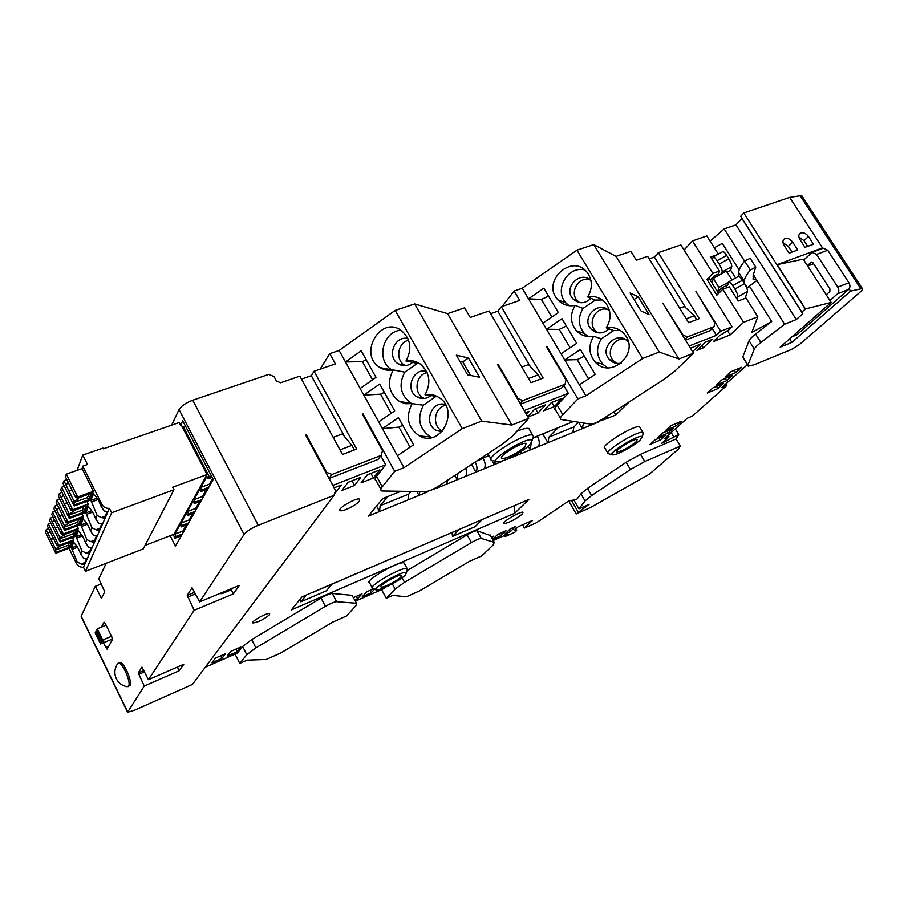 <?xml version="1.0" encoding="UTF-8"?>
<svg xmlns="http://www.w3.org/2000/svg" width="908" height="908" viewBox="0 0 908 908"><rect width="100%" height="100%" fill="white"/><g stroke="black" fill="none" stroke-linecap="round" stroke-linejoin="round"><path stroke-width="1.36" d="M97.973 499.593L91.549 501.931L97.122 515.483L101.276 517.571L105.203 516.107M97.077 498.197L90.823 500.467L91.549 501.931M101.276 517.571L104.295 518.196L107.189 511.601L104.148 510.977L101.049 506.312C99.006 500.785 96.77 497.085 94.319 495.201L93.581 493.725L90.823 500.467M92.571 512.135L86.408 514.405L91.89 527.73L95.953 529.795L99.823 528.342M95.953 529.795L98.915 530.397L101.719 524.041L98.722 523.428L95.68 518.865C93.672 513.451 91.47 509.797 89.086 507.913L88.36 506.46L85.692 512.963L86.408 514.405M87.372 524.245L81.448 526.447L86.828 539.545L90.811 541.588L94.625 540.158M90.811 541.588L93.728 542.178L96.43 536.049L93.49 535.448L90.494 530.987C88.519 525.675 86.362 522.066 84.024 520.182L83.32 518.752L80.744 525.028L81.448 526.447M82.356 535.947L76.658 538.081L81.947 550.952L85.851 552.983L89.608 551.553M85.851 552.983L88.723 553.562L91.333 547.638L88.439 547.059L85.477 542.689C83.536 537.468 81.425 533.915 79.155 532.02L78.463 530.612L75.966 536.685L76.658 538.081M77.509 547.252L72.027 549.317L77.225 561.973L81.062 564.004L84.75 562.585M81.062 564.004L83.888 564.56L86.408 558.829L83.559 558.261L80.642 553.994C78.735 548.863 76.658 545.356 74.433 543.461L73.752 542.076L71.357 547.944L72.027 549.317M72.209 490.49L68.758 490.604L66.057 485.133L68.259 482.023M70.268 486.563L65.41 476.745L66.352 474.124L77.691 496.994L77.157 498.356L76.068 496.154L75.602 497.346L70.268 486.563M67.328 503.236L64.003 503.338L61.347 497.947L63.458 494.951M65.455 499.445L60.688 489.775L61.608 487.244L72.719 509.751L72.209 511.068L71.13 508.9L70.688 510.046L65.455 499.445M62.618 515.54L59.406 515.63L56.807 510.33L58.838 507.424M60.813 511.862L56.137 502.351L57.022 499.911L67.918 522.066L67.43 523.337L66.375 521.203L65.944 522.316L60.813 511.862M58.078 527.423L54.979 527.491L52.426 522.27L54.378 519.467M56.33 523.859L51.745 514.495L52.596 512.135L63.288 533.961L62.811 535.187L61.778 533.075L61.369 534.154L56.33 523.859M53.685 538.909L50.689 538.966L48.181 533.825L50.065 531.101M52.006 535.459L47.5 526.22L48.317 523.95L58.816 545.436L58.362 546.627L57.352 544.55L56.943 545.583L52.006 535.459M83.786 506.857L82.458 510.137L83.513 512.271L86.056 506.017L72.209 511.068M69.394 542.485L68.282 545.254L55.161 550.191L55.604 549.045L59.928 546.037M57.783 545.458L56.943 545.583M55.161 550.191L56.171 552.246L69.28 547.297L71.573 541.667L58.362 546.627M60.552 540.998L73.866 536.026L72.844 533.949L59.531 538.909L60.552 540.998L60.132 542.076L49.577 520.488L50.417 518.173L52.868 516.8M64.411 534.585L59.985 537.729L59.531 538.909M74.025 531.01L72.844 533.949M62.243 534.018L61.369 534.154M73.866 536.026L76.227 530.193L62.811 535.187M65.081 529.364L78.61 524.359L77.566 522.248L64.037 527.242L65.081 529.364L64.65 530.476L53.89 508.559L54.764 506.153L57.306 504.734M69.042 522.747L64.513 526.027L64.037 527.242M78.814 519.149L77.566 522.248M66.863 522.179L65.944 522.316M78.61 524.359L81.062 518.32L67.43 523.337M82.458 510.137L68.713 515.154L69.78 517.31L83.513 512.271M73.854 510.466L73.434 511.544L69.201 513.894L68.713 515.154M71.641 509.921L70.688 510.046M74.638 504.814L88.609 499.763L87.52 497.584L73.559 502.635L74.638 504.814L74.172 506.017L62.992 483.408L63.923 480.831L66.67 479.299M78.837 497.754L78.372 498.935L74.07 501.329L73.559 502.635M88.927 494.111L87.52 497.584M76.601 497.221L75.602 497.346M88.609 499.763L91.243 493.282L77.157 498.356M68.282 545.254L69.28 547.297M55.604 549.045L50.689 538.966M59.622 546.82L59.338 546.253M59.985 537.729L54.979 527.491M64.059 535.47L63.753 534.835M64.513 526.027L59.406 515.63M68.668 523.712L68.316 523.008M69.201 513.894L64.003 503.338M73.434 511.544L73.049 510.761M74.07 501.329L68.758 490.604M78.372 498.935L77.94 498.072M82.787 466.133L87.486 464.499L82.776 455.067L102.979 448.087L103.342 448.802L179.16 422.549L180.567 425.262L181.305 425.012L207.035 474.532L172.69 487.21L173.984 489.718L111.639 512.793L109.425 508.366C106.043 508.548 103.523 507.22 101.878 504.394L82.787 466.133L82.106 468.596L66.352 474.124M77.044 470.367L82.776 455.067M64.4 486.257L61.608 487.244M86.873 501.409L88.212 504.122L72.719 509.751M88.212 504.122L84.648 512.85L69.326 518.468L58.362 496.199L59.258 493.714L61.903 492.25M59.712 498.946L57.022 499.911M81.879 513.86L83.173 516.459L67.918 522.066M83.173 516.459L79.722 524.892L64.65 530.476M55.184 511.193L52.596 512.135M77.067 525.88L78.304 528.388L63.288 533.961M78.304 528.388L74.978 536.526L60.132 542.076M50.814 523.031L48.317 523.95M72.413 537.491L73.593 539.897L58.816 545.436M73.593 539.897L70.381 547.774L55.763 553.278L45.4 532.02L46.206 529.773L48.589 528.456M82.106 468.596L93.433 491.319L77.691 496.994M93.433 491.319L89.744 500.365L74.172 506.017M207.035 474.532L173.927 534.267L145.019 545.447M173.984 489.718L143.203 548.931L85.477 571.291L83.468 567.205C80.347 567.409 78.031 566.206 76.533 563.596L69.031 548.284M61.347 497.947L59.258 493.714M69.78 517.31L69.326 518.468M109.425 508.366L83.468 567.205M66.057 485.133L63.923 480.831M602.31 299.946L595.296 300.117L583.038 308.448L575.173 305.406C568.363 306.654 562.62 304.816 557.943 299.89C540.328 281.594 572.869 251.891 587.646 273.115C592.629 280.776 592.606 288.721 587.601 296.927C595.137 295.577 601.334 297.858 606.169 303.749C611.3 311.523 611.322 319.548 606.226 327.833C613.763 326.551 619.982 328.832 624.874 334.7C640.242 353.042 610.868 379.953 595.296 362.122C588.713 354.131 588.168 345.505 593.673 336.255C586.931 337.435 581.211 335.62 576.489 330.818C570.235 322.942 569.793 314.474 575.173 305.406M584.548 269.869C567.432 265.704 553.676 290.526 566.047 303.011L569.078 305.701M591.029 280.878C580.893 269.472 562.529 287.836 572.937 298.857C578.816 304.169 584.831 303.998 591.006 298.335M589.519 279.562C578.578 276.531 569.35 292.365 577.204 300.548L579.542 302.602M620.13 330.342L613.672 330.546L601.289 338.832L593.673 336.255M583.038 308.448C577.738 317.369 578.169 325.711 584.343 333.463L588.123 336.573M601.289 338.832C595.864 347.934 596.397 356.413 602.889 364.29L607.52 367.774M613.672 330.546L606.226 327.833M609.631 311.421C599.575 299.05 580.144 317.755 591.131 329.093C596.908 334.269 602.867 334.178 609.007 328.844M595.296 300.117L587.601 296.927M607.202 309.31C596.136 306.552 587.249 322.442 595.262 330.546L598.077 332.839M628.438 342.339L628.381 342.271C618.405 328.98 597.918 348.048 609.54 359.681C612.843 363.007 616.816 364.119 621.447 363.041M624.999 339.376C613.808 336.959 605.352 352.906 613.536 360.885L616.884 363.393M583.469 423.003L582.312 428.644L572.8 432.537L573.935 426.93L548.977 437.077L558.045 427.736M573.935 426.93L578.578 422.243M311.092 592.981L302.035 596.874L291.332 609.915L514.632 513.304L528.853 499.468L311.728 592.879M464.817 526.969L465.543 526.822M419.939 491.603L418.997 495.416L408.101 499.877L408.77 494.088L380.123 505.745L379.544 511.544L368.296 516.141L382.677 498.628L400.564 491.398M548.977 437.077L547.899 442.718L538.092 446.725C539.874 444.228 539.658 440.8 537.457 436.43L537.286 436.124M478.346 459.947L489.151 455.589M533.075 437.826L573.538 421.471M452.127 532.576L452.479 536.435L475.145 526.663L482 519.751M300.378 598.894L300.809 601.834L326.347 590.824L332.01 584.173M514.11 505.96L514.632 513.304M346.901 577.601L347.56 577.488M364.437 570.076L365.107 569.952M381.735 562.642L382.416 562.517M398.805 555.321L399.486 555.185M415.637 548.091L416.341 547.955M432.253 540.952L432.957 540.816M448.643 533.915L449.358 533.768M496.54 513.349L497.289 513.19M512.101 506.664L512.85 506.505M495.439 461.196L494.327 464.624L484.077 468.812C485.746 466.315 485.462 462.83 483.238 458.358L483.056 458.041M439.086 485.791L438.269 487.539L427.997 491.217M457.916 473.397L457.235 479.776L446.668 484.1L447.678 480.139M475.236 462.002C477.302 466.394 477.529 469.776 475.928 472.137L465.52 476.394C466.848 474.634 466.905 471.933 465.702 468.278M513.099 456.213L512.452 457.212L502.782 460.765M531.123 443.274L530.306 449.903L520.363 453.977L521.476 451.265M599.893 420.699L599.144 421.766L589.769 425.602L590.688 424.115M171.657 425.148L179.046 409.553C181.316 405.944 185.89 402.834 192.746 400.212L268.757 374.391L274.046 376.593L276.429 380.997L280.651 382.756L299.844 376.15L342.486 454.465L356.651 449.074L314.043 371.259L311.319 375.696L301.456 379.113M314.043 371.259L335.392 363.904L329.752 353.666L339.115 350.488L404.015 467.665L462.263 428.655L481.671 421.108L511.806 425.046L528.751 418.35L497.493 364.46L498.083 364.244L517.991 398.555L522.792 400.61L565.048 384.266L566.036 380.043L546.253 346.527L546.82 346.311L577.885 398.93L585.898 395.763L642.603 358.546L659.265 352.066L678.9 359L693.564 353.201L663.022 303.567L682.998 334.984L687.367 336.947L714.108 326.596L714.789 322.737L695.937 291.457L720.702 331.238L732.075 326.801L728.863 329.831L719.545 335.665L713.347 341.544L730.123 334.939L743.561 322.317L757.817 316.756L751.756 332.544L771.709 321.466L755.592 334.042L760.904 342.509L784.614 324.201L796.293 319.548L802.785 313.759L801.855 312.08L805.475 308.958L777.135 264.648L822.5 247.895L822.841 248.417M339.115 350.488L395.15 310.4L414.684 303.93L447.587 313.635L464.646 307.835L470.231 317.459L489.094 310.956L530.987 382.699L543.154 378.069L501.318 306.745L497.868 311.194L490.683 313.669M501.318 306.745L519.716 300.412L514.166 291.014L522.248 288.267L585.898 395.763M522.248 288.267L576.932 250.165L593.753 244.581L616.078 256.385L630.901 251.357L636.36 260.233L647.654 256.34L688.639 322.68L699.251 318.64L658.334 252.662L654.384 257.066L649.209 258.848M658.334 252.662L680.886 244.899L732.075 326.801M684.076 250.006L692.475 240.904L706.867 235.944L718.319 254.104M714.335 247.782L722.303 243.355L739.146 269.971M305.848 435.477L306.302 434.784L305.61 435.046L335.54 490.456L333.996 495.348L258.258 525.278C251.38 528.218 246.658 531.282 244.07 534.449L199.669 601.868L239.36 585.399L233.379 593.889L194.153 610.255L187.207 595.353L192.053 587.748L199.669 601.868M306.302 434.784L326.574 472.308L331.897 474.475L381.11 455.43L382.529 450.743L362.349 414.173L363.007 413.923L394.696 471.343L404.015 467.665M447.587 313.635L511.806 425.046M616.078 256.385L678.9 359M101.321 583.935L95.272 586.318L101.492 598.315L104.749 591.789L98.813 578.85L106.202 563.266M148.447 679.661L183.757 664.281L179.182 670.762L144.247 686.039L138.254 672.93L141.932 667.142L148.447 679.661L194.153 610.255M177.401 667.176L179.182 670.762M231.279 589.803L233.379 593.889M333.996 495.348L192.428 684.439L134.214 710.317L127.619 712.224L144.247 686.039M356.628 603.309L351.975 595.33L356.628 603.309L356.106 605.523L346.413 616.021L332.771 622.082L281.026 652.863L266.248 659.469L247.078 660.161L239.757 663.408L235.036 654.123M394.696 471.343L382.279 486.745C380.497 489.003 380.361 490.411 381.848 490.99L425.511 491.659C428.848 491.33 433.434 489.333 439.256 485.678L502.464 444.08L512.191 436.305L528.751 418.35M577.885 398.93L562.79 414.638C560.293 417.283 559.748 418.906 561.133 419.507L590.847 424.138C593.333 424.081 597.373 422.322 602.991 418.838L664.611 378.942L674.633 371.315L693.564 353.201M680.398 446.066L644.782 461.548L630.402 469.527L591.664 495.541L585.058 500.932L578.964 508.843L589.11 504.349L576.205 513.928L590.518 507.561L649.47 474.135L678.265 449.256L680.398 446.066L676.12 438.973L640.481 454.318L644.782 461.548M481.751 555.889L493.192 544.948L494.315 542.36L481.297 538.478C479.606 538.399 476.314 539.761 471.422 542.564L404.548 582.3L395.139 589.088L386.275 598.315L392.801 595.41L406.353 596.806L419.609 590.87L469.515 561.326L481.751 555.889M356.197 603.23L336.641 601.709C334.314 601.856 330.569 603.411 325.427 606.351L255.92 647.869L246.806 654.679L239.757 663.408M747.318 364.778L721.667 387.614L726.888 385.435L692.373 416.08L687.265 418.236L664.032 438.927L669.06 436.771L661.512 443.467L678.707 434.58L676.12 438.973M522.599 524.801L524.449 528.047L532.576 520.42L518.196 526.742L514.405 530.329L516.641 530.533L514.745 532.326L505.177 536.549L504.587 535.504M381.587 589.633L386.275 598.315M329.752 353.666L320.161 369.147M514.166 291.014L502.147 306.461M710.113 241.097L724.164 228.918L735.979 224.855L741.972 218.556L740.667 216.297L743.8 212.994L789.699 197.411L800.198 195.799L802.332 196.537M727.478 330.705L730.123 334.939M718.569 293.466L709.273 278.608L706.991 279.448L716.843 295.191L722.813 289.243L743.561 322.317M706.991 279.448L712.882 273.41L719.408 271.049L710.589 257.032L717.343 254.637M692.475 240.904L712.882 273.41M664.781 440.573L665.496 441.753M515.778 529.024L516.641 530.533M127.37 711.724L81.368 617.134L81.141 616.146L95.272 586.318M414.684 303.93L481.671 421.108M395.15 310.4L462.263 428.655M468.437 358.002L456.349 355.198L467.62 374.845L479.526 377.274L468.437 358.002L462.785 361.895L459.811 361.236M593.753 244.581L659.265 352.066M576.932 250.165L642.603 358.546M638.176 296.757L630.095 293.023L641.116 311.069L649.027 314.497L638.176 296.757L634.068 299.526M746.785 288.04L756.625 280.742L753.436 274.477M749.588 286.485L771.709 321.466M724.164 228.918L744.583 261.118M756.784 280.345L784.614 324.201M735.979 224.855L796.293 319.548M741.972 218.556L802.785 313.759M740.667 216.297L801.855 312.08M743.8 212.994L805.248 309.049M849.139 288.88L850.592 291.127L862.316 288.517C863.077 288.96 862.203 290.276 859.683 292.489L799.256 344.7L791.685 349.353L754.276 364.755L748.192 366.174L747.874 365.039L754.332 349.115C754.991 347.605 757.181 345.403 760.904 342.509M789.699 197.411L822.5 247.895L821.377 248.951M568.726 501.012L576.205 513.928M571.484 500.444L578.237 512.112M584.253 506.505L585.081 507.947M573.811 499.968L578.964 508.843M640.481 454.318L626.123 462.297L587.499 488.402L580.927 493.816L576.773 499.366L568.646 501.023L536.514 522.736L524.449 528.047M362.564 414.559L363.007 413.923M380.793 455.839L385.684 464.726L376.559 476.325L382.279 486.745M380.872 489.219L376.196 480.661C374.686 480.048 374.8 478.607 376.559 476.325M563.8 385.616L568.306 393.277L557.183 405.07L562.79 414.638M560.395 418.248L555.594 410.041C554.186 409.406 554.72 407.749 557.183 405.07M747.761 365.493L742.823 356.923L749.066 340.716C749.713 339.183 751.881 336.959 755.592 334.042M407.079 570.587L467.098 534.823C471.99 532.031 475.281 530.681 476.984 530.794L490.524 535.595M385.514 587.204L384.379 588.407L355.471 601.13M352.418 595.421L352.679 596.647M351.975 595.33L332.271 593.469L336.641 601.709M205.344 667.187L237.374 653.102L242.606 646.462L251.686 639.607L321.046 598.077C326.188 595.126 329.933 593.594 332.271 593.469M334.904 492.454L335.245 493.067L341.272 485.008L334.11 487.823M335.245 493.067L334.643 493.305M360.692 477.392L348.002 482.364L341.907 490.434L354.495 485.474L360.692 477.392M351.964 480.809L354.495 485.474M379.828 469.879L367.32 474.782L361.066 482.874L373.46 477.983L379.828 469.879M370.929 473.374L373.46 477.983M526.345 414.207L528.944 411.369L525.482 412.72M535.504 408.793L537.99 413.061L545.64 404.809L534.721 409.099L527.764 416.659M537.99 413.061L527.968 417.01M562.109 398.351L551.338 402.573L543.654 410.825L554.334 406.614L562.109 398.351M551.848 402.369L554.334 406.614M692.611 351.657L700.579 344.019L690.523 348.263M703.291 347.832L711.997 339.535L705.561 342.055L696.879 350.352L703.291 347.832L701.895 345.562M220.633 655.837L221.915 658.379L211.859 662.795L215.366 658.152L225.49 653.715L221.915 658.379M235.83 649.175L237.113 651.694L227.182 656.064L230.791 651.388L240.802 647.007L237.113 651.694M356.288 596.374L357.559 598.758L354.846 599.95M357.559 598.758L362.042 593.855L353.564 597.566M369.999 590.37L371.27 592.731L362.303 596.67L366.821 591.766L373.756 588.725M374.732 588.997L371.27 592.731M378.273 589.655L375.957 590.677L376.843 589.723M491.818 537.899L493.577 536.197L491.398 537.15M499.411 533.643L500.66 535.868L492.647 539.386M500.66 535.868L505.983 530.76L497.868 534.313L492.635 539.363M509.32 529.761L510.364 531.6L504.893 534.006L510.239 528.899L515.733 526.481L510.364 531.6M725.038 377.058L731.008 371.678L741.757 367.275L735.73 372.643L725.038 377.058M734.3 370.328L735.73 372.643M716.06 385.117L721.917 379.85L732.597 375.447L726.695 380.713L716.06 385.117M725.299 378.454L726.695 380.713M707.253 393.028L712.996 387.864L723.619 383.46L717.831 388.624L707.253 393.028M716.48 386.422L717.831 388.624M665.655 430.403L670.887 425.704L681.216 421.323L675.949 426.034L665.655 430.403M674.758 424.059L675.949 426.034M657.789 437.474L662.931 432.855L673.203 428.485L668.027 433.105L657.789 437.474M666.869 431.175L668.027 433.105M655.111 439.881L665.326 435.511L660.241 440.051L650.071 444.409L655.111 439.881M659.117 438.167L660.241 440.051M177.809 666.869L168.627 670.876M232.686 588.168L231.665 589.644L221.949 593.673L219.702 593.56M685.812 307.846L654.384 257.066M696.686 319.616L694.302 315.757L684.348 306.484L679.706 308.221M530.238 366.469L497.868 311.194M540.691 378.999L538.251 374.834L528.433 364.596L521.85 367.048M344.7 436.771L311.319 375.696M354.347 449.948L351.861 445.385L342.35 433.945L333.179 437.361M339.989 449.88L351.861 445.385M528.547 378.511L538.251 374.834M686.244 318.81L694.302 315.757M493.271 540.487L507.708 534.131L505.177 536.549M685.529 340.137L709.852 330.705L714.108 326.596M684.995 339.274L687.367 336.947M712.167 328.469L716.423 335.324L720.702 331.238M716.423 335.324L689.138 345.993M520.522 404.162L561.246 388.363L565.048 384.266M520.171 403.549L522.792 400.61M568.306 393.277L524.211 410.529M329.059 478.448L378 459.459L381.11 455.43M385.684 464.726L332.816 485.417M326.097 472.966L326.574 472.308M329.036 478.425L331.897 474.475M613.842 411.812L615.737 414.979L629.255 401.835M615.737 414.979L606.487 418.758L607.793 415.728M598.849 421.267L606.487 418.758M578.555 422.265L582.312 428.644L589.769 425.602M542.78 433.911L547.899 442.718L572.8 432.537M528.195 446.248L530.306 449.903L538.092 446.725M512.157 456.701L512.452 457.212L520.363 453.977M491.966 460.481L494.327 464.624L502.351 461.332M471.558 464.419L475.928 472.137L484.077 468.812M454.806 475.451L457.235 479.776L465.52 476.394M437.758 486.631L438.269 487.539L446.668 484.1M416.863 491.569L418.997 495.416L427.532 491.92M408.77 494.088L410.972 491.5M376.559 506.074L379.544 511.544L408.101 499.877M380.123 505.745L387.659 496.608M452.479 536.435L459.437 529.285M300.809 601.834L306.473 594.967M607.793 453.001L604.978 448.234C598.633 446.747 635.101 424.149 639.595 426.839L640.083 427.645M269.551 614.75C263.944 619.415 258.44 622.15 253.037 622.967C249.689 622.184 267.134 612.344 269.619 613.604L269.551 614.75M522.179 514.189C515.063 519.694 508.968 522.849 503.906 523.655C500.524 522.872 520.636 510.898 523.031 512.271L522.179 514.189M372.166 587.624L369.624 582.913C363.098 581.46 399.384 560.406 404.037 562.96L404.548 563.891M359.409 501.114C356.572 505.041 342.77 511.953 340.307 510.671C335.778 509.49 356.027 497.346 359.557 499.139L359.409 501.114M491.103 459.017L487.868 453.682M516.8 431.311C522.86 428.792 526.878 427.861 528.876 428.508L529.716 429.961M725.901 383.834L726.888 385.435M668.152 435.261L669.06 436.771M808.46 236.455L813.5 244.229L804.976 247.339L799.925 239.53C798.427 236.954 798.45 234.911 799.971 233.424C802.82 231.937 805.646 232.947 808.46 236.455L804.057 240.688L807.711 246.34M792.695 242.152L797.746 249.995L789.097 253.15L784.035 245.285C782.537 242.686 782.56 240.631 784.103 239.11C786.998 237.59 789.858 238.611 792.695 242.152L788.326 246.397L791.992 252.095M579.429 384.833L595.205 374.402L580.371 349.512L564.719 359.999L577.193 359.659L588.566 378.795M542.893 323.146L558.352 312.579L543.835 288.222L528.501 298.846L541.406 299.458L551.848 317.028M561.065 353.825L576.682 343.326L562.007 318.697L546.514 329.252L559.215 329.4L570.111 347.741M405.967 361.044C411.063 360.045 415.773 361.009 420.12 363.915C429.802 372.405 431.436 382.688 425.001 394.764C429.859 393.856 434.41 394.708 438.655 397.341C460.265 409.837 440.891 448.28 419.371 435.931C407.749 427.781 405.331 417.01 412.119 403.606L405.66 403.731L399.577 401.574C388.76 393.391 386.638 382.847 393.221 369.953C388.556 370.873 384.197 370.101 380.146 367.661C357.4 354.688 380.793 314.293 401.699 330.818C410.802 339.251 412.232 349.33 405.967 361.044L417.351 363.393L404.775 372.144C398.283 384.81 400.371 395.173 411.052 403.231L411.846 403.651M397.409 455.725L413.605 444.806L398.453 417.646L382.404 428.633L398.907 427.123L410.076 447.19M360.158 388.465L375.991 377.376L361.191 350.829L345.494 361.997L362.428 361.6L372.552 379.782M378.67 421.902L394.685 410.893L379.714 384.05L363.836 395.128L380.566 394.174L391.2 413.288M76.658 545.935L71.357 547.944M81.493 534.619L75.966 536.685M86.498 522.894L80.744 525.028M91.697 510.761L85.692 512.963M56.807 510.33L54.764 506.153M52.426 522.27L50.417 518.173M48.181 533.825L46.206 529.773M56.171 552.246L55.763 553.278M103.376 642.807L107.11 649.186L112.376 639.686L111.729 636.621L105.419 623.739L104.023 622.207L101.435 627.087M118.165 663.135L119.527 662.556C123.17 660.23 132.954 681.897 129.923 685.619L126.87 686.652C122.274 685.744 118.835 683.247 116.553 679.161C114.067 673.997 114.351 668.935 117.416 664.009L118.165 663.135C121.797 660.82 131.581 682.498 128.561 686.21L128.005 686.709M170.159 535.731L175.448 546.139L213.21 479.447L182.724 420.835L180.567 425.262M111.639 512.793L85.477 571.291M173.178 534.562L175.028 538.194L175.993 536.492L174.824 534.188L180.17 524.552L181.362 526.878L182.179 525.403L180.987 523.076L186.526 513.111L187.729 515.483L188.592 513.951L187.366 511.579L193.086 501.284L194.323 503.69L195.209 502.113L193.972 499.706L199.885 489.049L201.145 491.489L202.053 489.855L200.793 487.414L206.922 476.382L208.204 478.856L209.317 476.859L183.484 427.146L182.962 428.213M212.143 477.392L208.204 478.856M209.93 485.247L209.396 484.202L200.793 487.414M209.396 484.202L212.676 478.403M208.738 487.358L202.053 489.855M207.807 488.992L201.145 491.489M202.972 497.539L202.439 496.517L193.972 499.706M202.439 496.517L206.388 489.526M201.792 499.627L195.209 502.113M200.895 501.205L194.323 503.69M196.242 509.422L195.719 508.412L187.366 511.579M195.719 508.412L199.499 501.727M195.072 511.476L188.592 513.951M194.21 513.009L187.729 515.483M189.738 520.908L189.227 519.909L180.987 523.076M189.227 519.909L192.825 513.531M188.58 522.951L182.179 525.403M187.74 524.427L181.362 526.878M183.439 532.02L182.939 531.044L174.824 534.188M182.939 531.044L186.378 524.949M182.292 534.04L175.993 536.492M181.328 535.754L175.028 538.194M185.618 426.408L183.484 427.146M211.462 476.064L209.317 476.859M635.986 441.958C628.257 447.916 621.901 451.265 616.907 451.991C613.252 451.163 634.715 437.928 637.314 439.415L635.986 441.958M608.269 453.818C601.97 452.411 638.494 429.847 642.943 432.435L642.989 434.217M639.947 440.278C633.977 445.93 617.065 455.112 613.025 454.897C604.013 455.351 640.9 432.583 642.274 436.873L639.947 440.278M400.961 576.943C397.704 580.621 383.085 588.078 381.156 587.033C377.387 586.239 398.714 573.879 401.438 575.297L400.961 576.943M372.666 588.554C366.174 587.192 402.505 566.138 407.113 568.601L407.125 570.462M405.274 575.048C400.859 579.985 381.859 589.984 377.331 589.746C368.069 590.166 404.854 568.862 406.375 572.937L405.274 575.048M525.176 446.43C520.602 451.514 504.666 459.743 502.079 458.347C496.937 457.099 522.214 441.436 526.095 443.467L525.176 446.43M491.932 460.469C483.09 458.37 526.118 431.629 532.735 435.182L533.484 435.806L532.769 438.314L537.457 436.43M530.124 444.421C524.018 451.128 503.758 462.07 497.868 461.82C484.94 462.342 529.739 434.546 532.122 440.618L530.124 444.421M798.892 237.033L804.057 240.688M782.991 242.686L788.326 246.397M112.456 639.039L100.561 643.976L103.943 641.014L101.946 641.377L96.52 630.243L97.258 628.801L106.111 625.169M100.561 643.976L95.158 632.887L96.838 630.901M101.946 641.377L102.706 639.958L111.559 636.292M95.896 631.469L101.31 642.58M97.258 628.801L102.706 639.958M826.223 294.805L829.912 300.514L837.551 293.772C839.14 291.99 839.208 289.766 837.778 287.121L816.576 254.41L812.127 252.367L803.75 259.972L826.223 294.805L829.833 291.593L829.923 288.937L813.08 262.889L811.298 262.072L807.394 265.613M791.98 336.811L796.759 334.87L848.662 289.402C850.263 287.609 850.342 285.396 848.901 282.763L827.755 250.256L823.295 248.247L812.127 252.367M807.655 266.021L813.647 263.763M803.75 259.972L803.24 259.166L777.135 264.648M789.62 338.9L791.844 342.407L780.199 347.162L831.138 302.421L805.475 308.958M850.592 291.127L791.844 342.407M829.912 300.514L831.138 302.421M738.806 276.418L738.703 272.548C738.658 269.824 740.633 265.999 744.628 261.061L750.167 258.269M744.322 283.296L744.299 281.389C744.288 278.733 746.297 274.954 750.349 270.062L755.774 267.1L753.175 275.238L753.129 279.46L756.421 279.187M745.808 285.861L746.558 285.782L746.206 286.667M744.628 261.061L750.349 270.062M728.818 281.764L738.352 276.475C739.203 276.18 740.553 277.451 742.415 280.277L732.767 285.645C730.917 282.808 729.578 281.525 728.761 281.809L727.512 285.589L727.16 285.021L721.19 288.381L717.865 292.331M712.054 283.046L713.268 278.438L726.411 271.129L731.996 280.005M713.268 278.438L718.932 287.473L728.545 282.127M717.66 292.001L718.932 287.473M742.415 280.277L744.571 283.693C746.716 287.291 747.67 289.902 747.443 291.547L745.105 298.38M713.223 256.93L722.723 251.652C723.54 251.368 724.856 252.594 726.661 255.352L728.806 258.746C730.929 262.31 731.905 264.943 731.712 266.646L730.668 270.198L735.594 278.007M712.315 259.779L713.155 256.964C713.949 256.692 715.254 257.929 717.059 260.687L719.193 264.08C721.315 267.644 722.303 270.278 722.144 271.957L721.633 273.785M732.767 285.645L734.924 289.062C737.058 292.648 738.034 295.259 737.829 296.893L737.08 299.163M727.16 285.021L727.785 284.681M730.668 270.198L727.081 272.196M719.408 271.049L718.58 274.091L714.551 275.555L710.158 280.027M722.813 289.243L729.328 286.826L738.227 300.991L746.013 298.028L757.817 316.756M714.551 275.555L715.561 277.167M722.235 287.802L723.074 289.141M718.58 274.091L719.227 275.124M725.901 285.759L727.092 287.654M402.709 425.284L398.907 427.123M422.368 436.215L422.992 437.327M584.355 356.197L577.193 359.659M596.102 362.349L596.806 363.518M384.356 392.381L380.566 394.174M566.354 325.995L559.215 329.4M577.454 331.136L578.26 332.487M366.208 359.829L362.428 361.6M384.424 368.466L385.174 369.806M548.534 296.099L541.406 299.458M559.044 300.31L559.918 301.796M462.785 361.895L470.56 375.447M419.371 435.931L430.574 437.009C419.11 428.996 416.727 418.395 423.412 405.229L412.119 403.606M430.574 437.009L431.731 437.543M436.986 396.387L425.001 394.764M423.412 405.229L436.408 396.104M445.385 404.537C431.289 400.11 422.924 424.093 436.317 430.392L441.901 431.777M418.906 363.132L417.351 363.393M426.578 371.417C412.97 367.286 404.491 390.315 417.135 396.932C421.823 399.395 426.374 398.987 430.789 395.684M427.112 372.552C415.989 374.584 413.197 392.653 423.196 397.874L424.342 398.464M400.927 330.274C382.54 331.136 375.776 361.009 391.881 369.874L392.301 370.124M404.775 372.144L393.221 369.953M407.93 338.661C394.764 334.87 386.286 357.06 398.26 363.881C403.186 366.65 407.964 366.162 412.584 362.406M408.566 340.216C397.897 342.464 395.059 359.75 404.446 365.118L405.354 365.629M445.794 405.286C434.194 407.17 431.595 426.056 442.23 431.028L442.48 431.152M101.878 504.394L101.049 506.312M77.225 561.973L76.533 563.596M81.947 550.952L80.642 553.994M86.828 539.545L85.477 542.689M91.89 527.73L90.494 530.987M97.122 515.483L95.68 518.865M338.173 581.347L312.239 592.493M489.128 516.527L466.156 526.39M355.868 573.754L348.093 577.091M373.324 566.263L365.652 569.554M390.542 558.863L382.972 562.109M407.522 551.576L400.065 554.777M424.286 544.38L416.92 547.535M440.811 537.275L433.547 540.396M457.133 530.272L449.959 533.348M504.803 509.797L497.913 512.759M520.295 503.146L513.485 506.074M483.238 458.358L476.859 460.935M420.552 397.454L419.292 397.92M192.746 400.212L258.258 525.278M102.173 596.999L100.788 597.555M144.61 671.863L138.572 674.474M195.606 593.855L187.536 597.18M671.16 432.571L673.679 436.748M179.046 409.553L244.07 534.449M800.198 195.799L860.693 288.608M580.927 493.816L585.058 500.932M81.141 616.146L127.506 711.463M749.066 340.716L754.332 349.115M742.823 356.923L747.874 365.039M626.123 462.297L630.402 469.527M587.499 488.402L591.664 495.541M490.104 534.937L494.27 542.337L490.161 534.96M476.984 530.794L481.297 538.478M467.098 534.823L471.422 542.564M402.085 577.772L404.548 582.3M392.313 583.867L395.139 589.088M321.046 598.077L325.427 606.351M251.686 639.607L255.92 647.869M242.606 646.462L246.806 654.679M143.929 670.479L138.254 672.93M194.789 592.243L187.207 595.353M108.699 646.405L105.725 647.642M810.923 262.31L811.741 262.003M816.576 254.41L827.755 250.256M837.778 287.121L848.901 282.763M837.551 293.772L848.662 289.402M738.703 272.548L744.299 281.389M744.571 283.693L734.924 289.062M731.712 266.646L722.144 271.957M728.806 258.746L719.193 264.08M726.661 255.352L717.059 260.687M747.443 291.547L737.829 296.893M572.937 298.857L577.204 300.548M576.489 330.818L584.343 333.463M595.296 362.122L602.889 364.29M609.54 359.681L613.536 360.885M678.707 434.58L675.28 428.905M862.316 288.517L801.934 195.935M642.274 436.873L643.375 432.81M612.083 454.658L609.109 453.932M406.375 572.937L407.567 568.953M376.241 589.44L373.54 588.656M339.842 509.797L340.307 510.671M501.591 457.507L502.079 458.347M532.122 440.618L533.484 435.806M496.222 461.4L493.362 460.662M755.774 267.1L750.053 258.099M528.876 428.508L532.735 435.182M404.037 562.96L407.113 568.601M639.595 426.839L642.943 432.435M417.135 396.932L423.196 397.874M380.146 367.661L391.881 369.874M398.26 363.881L404.446 365.118M436.317 430.392L442.23 431.028M399.577 401.574L411.052 403.231M591.131 329.093L595.262 330.546M557.943 299.89L566.047 303.011"/></g></svg>
